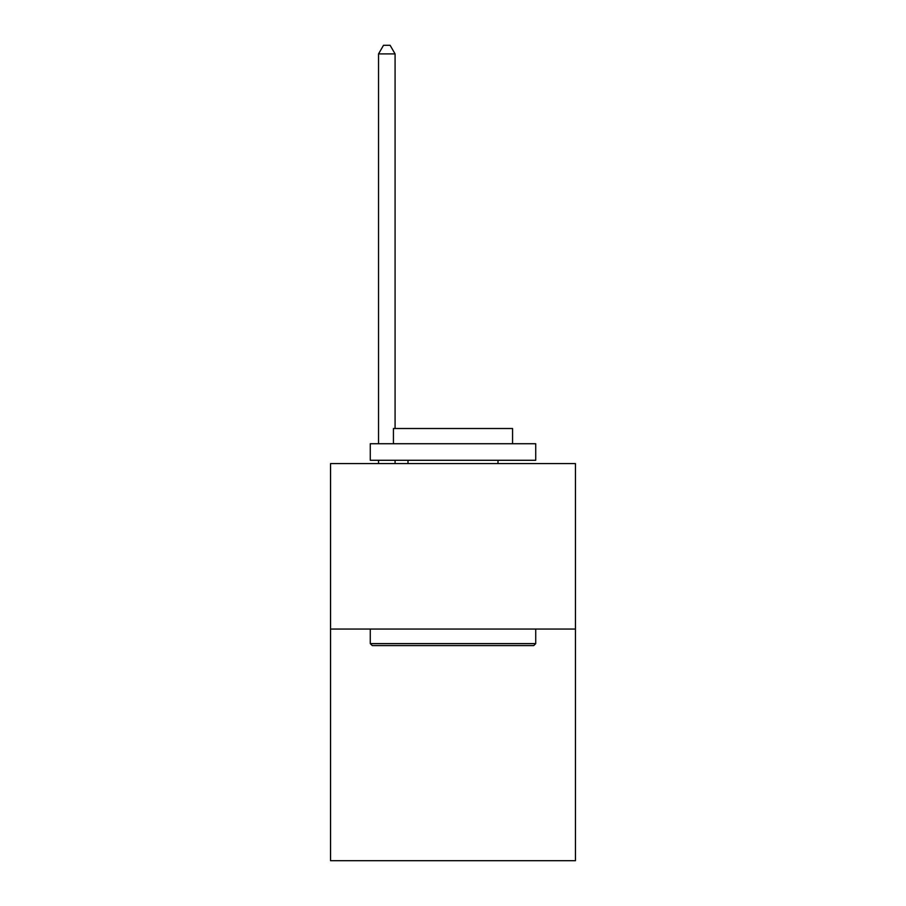 <?xml version="1.0" encoding="UTF-8"?>
<svg xmlns="http://www.w3.org/2000/svg" width="906" height="906" viewBox="0 0 906 906"><rect width="100%" height="100%" fill="white"/><g stroke="black" fill="none" stroke-linecap="round" stroke-linejoin="round"><path stroke-width="1.36" d="M575.446 629.047L575.446 860.7L330.554 860.7L330.554 463.589L575.446 463.589L575.446 629.047L330.554 629.047M372.253 645.593L370.271 643.611L535.729 643.611L533.747 645.593L372.253 645.593M535.729 443.736L535.729 460.282L370.271 460.282L370.271 443.736L535.729 443.736M393.43 443.736L393.43 428.515L512.57 428.515L512.57 443.736M535.729 629.047L535.729 643.611M370.271 629.047L370.271 643.611M498.006 460.282L498.006 463.589M407.994 460.282L407.994 463.589M395.084 428.515L395.084 53.907L378.538 53.907L378.538 443.736M378.538 460.282L378.538 463.589M395.084 460.282L395.084 463.589M378.538 53.907L383.51 45.3L390.124 45.3L395.084 53.907"/></g></svg>
